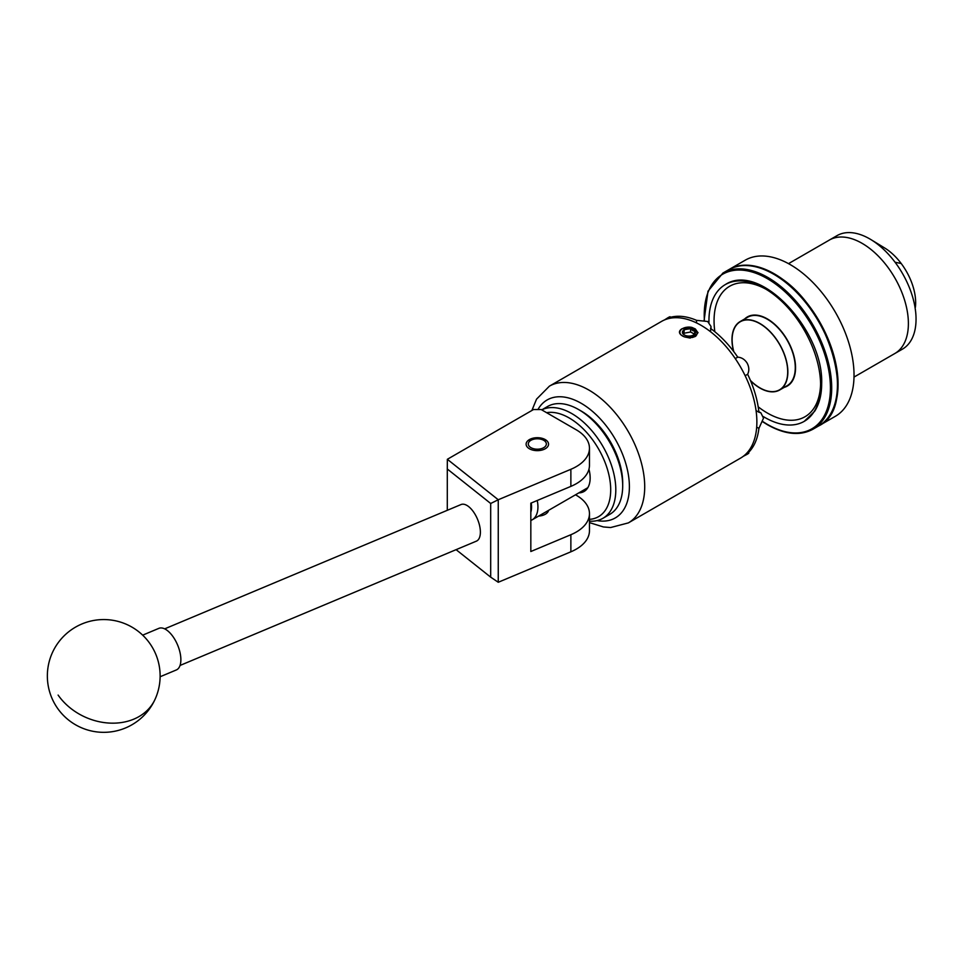 <?xml version="1.0" encoding="UTF-8"?>
<svg xmlns="http://www.w3.org/2000/svg" width="964" height="964" viewBox="0 0 964 964"><rect width="100%" height="100%" fill="white"/><g stroke="black" fill="none" stroke-linecap="round" stroke-linejoin="round"><path stroke-width="1.45" d="M545.263 439.596A11.219 6.483 0 0 0 533.044 438.186A11.219 6.483 0 0 0 526.115 444.175A11.219 6.483 0 0 0 529.393 448.754A11.219 6.483 0 0 0 541.623 450.152A11.219 6.483 0 0 0 548.552 444.175A11.219 6.483 0 0 0 545.263 439.596M589.462 448.224A45.115 26.04 0 0 0 576.255 429.811L541.166 409.543L533.502 409.543L447.344 459.298L498.255 499.75L570.869 469.299A45.115 26.04 0 0 0 589.462 448.224L589.462 465.311A45.115 26.04 180 0 1 570.869 486.386L530.827 503.184L530.827 551.516L570.869 534.719A45.115 26.04 0 0 0 589.462 513.643A45.115 26.04 0 0 0 576.255 495.231L575.508 494.797M589.462 513.643L589.462 530.73A45.115 26.04 180 0 1 570.869 551.806L498.255 582.268L490.688 577.159L490.688 503.485L447.296 468.998L447.296 510.305M538.635 516.089A11.339 6.543 0 0 0 548.588 510.342M447.296 468.998L447.344 459.298M490.688 503.485L498.255 499.75L498.255 582.268M456.093 549.661L490.688 577.159M460.684 504.714A19.846 9.532 67.2 0 1 461.033 504.546A19.846 9.532 67.2 0 1 477.337 518.789A19.846 9.532 67.2 0 1 476.734 540.985A19.846 9.532 67.2 0 1 476.385 541.153A19.846 9.532 67.2 0 1 476.023 541.286M160.12 676.752L176.328 669.956A22.558 10.821 -112.8 0 0 173.146 636.83A22.558 10.821 -112.8 0 0 158.879 628.347L142.672 635.156M541.756 409.893A62.25 35.945 60 0 1 601.428 443.934A62.25 35.945 60 0 1 606.621 515.583A62.25 35.945 60 0 1 602.91 518.307L609.802 514.33A62.25 35.945 -120 0 0 613.514 511.607A62.25 35.945 -120 0 0 622.696 485.832A62.25 35.945 -120 0 0 578.677 409.592A62.25 35.945 -120 0 0 547.552 406.507L541.72 409.869M589.462 519.355A58.647 33.861 -120 0 0 602.042 514.089A58.647 33.861 -120 0 0 599.704 450.983A58.647 33.861 -120 0 0 546.588 412.676M602.91 518.307A62.25 35.945 60 0 1 589.462 521.15M588.956 469.203A29.595 17.087 60 0 1 585.787 490.206A29.595 17.087 60 0 1 584.027 491.495A29.595 17.087 60 0 1 578.834 492.881M578.677 409.592L581.232 411.062A58.647 33.861 60 0 1 622.696 482.892L622.696 485.832M530.947 447.67A9.025 5.206 0 0 0 543.708 447.67A9.025 5.206 0 0 0 543.708 440.307L545.263 441.199L543.708 440.307A9.025 5.206 0 0 0 530.947 440.307A9.025 5.206 0 0 0 530.947 447.67M828.751 240.41A65.504 37.825 60 0 1 829.317 240.072A65.492 37.813 60 0 1 841.97 237.024A65.492 37.813 60 0 1 899.846 287.658A65.492 37.813 60 0 1 894.821 353.523A65.504 37.825 60 0 1 894.243 353.848M729.17 269.462A90.134 52.032 60 0 1 729.278 269.39L745.232 260.184A90.134 52.032 60 0 1 762.632 255.966A90.134 52.032 60 0 1 842.271 325.651A90.134 52.032 60 0 1 835.366 416.291L819.412 425.498A90.134 52.032 60 0 1 819.304 425.57M729.278 269.39A90.134 52.032 60 0 1 746.69 265.172A90.134 52.032 60 0 1 826.317 334.87A90.134 52.032 60 0 1 819.412 425.498M854.008 377.081L894.821 353.523A65.504 37.825 60 0 0 887.41 266.654A65.504 37.825 60 0 0 829.317 240.072L836.981 235.65A65.504 37.825 60 0 1 871.01 239.65L884.651 247.965A45.115 26.052 60 0 1 901.207 263.509A45.115 26.052 60 0 1 915.402 307.239M901.207 263.509L895.062 262.232A65.504 37.825 60 0 1 902.485 349.113L894.821 353.523M915.583 311.348L915.005 307.251M871.01 239.65A65.504 37.825 60 0 1 895.062 262.232M749.787 316.252L751.221 315.433A39.922 23.052 -120 0 0 751.161 315.457M784.25 387.359A39.922 23.052 -120 0 0 787.287 386.07A39.922 23.052 -120 0 0 793.408 354.077A39.922 23.052 -120 0 0 767.332 318.903A39.922 23.052 -120 0 0 747.365 316.927A39.922 23.052 -120 0 0 744.726 318.915M693.526 329.652A6.507 3.76 0 0 0 690.61 328.676A6.507 3.76 0 0 0 684.32 329.652A6.507 3.76 0 0 0 682.633 333.279A6.507 3.76 0 0 0 684.32 334.966A6.507 3.76 0 0 0 687.236 335.942A6.507 3.76 0 0 0 693.526 334.966A6.507 3.76 0 0 0 695.213 331.339A6.507 3.76 0 0 0 693.526 329.652M693.526 334.966L695.213 331.339L692.911 330.712L690.61 328.676L684.32 329.652L682.633 333.279L684.645 335.135M691.116 327.254A9.025 5.206 0 0 0 682.536 328.628A9.025 5.206 0 0 0 682.536 335.99A9.025 5.206 0 0 0 695.297 335.99A9.025 5.206 0 0 0 696.659 334.978L690.079 338.063L684.283 336.834L681.126 335.014C678.668 332.845 678.921 330.773 681.909 328.772L691.116 327.254L693.911 328.302L697.358 333.098L696.659 334.978M733.797 351.643A39.295 22.69 60 0 1 740.268 321.747A39.295 22.69 60 0 1 759.921 323.699A39.295 22.69 60 0 1 785.588 358.319A39.295 22.69 60 0 1 779.563 389.805A39.295 22.69 60 0 1 759.921 387.865A39.295 22.69 60 0 1 750.438 380.467M735.255 358.584L737.749 357.15C741.678 357.451 744.811 359.439 747.148 363.151C749.185 367.019 749.353 370.73 747.642 374.285A78.952 45.585 60 0 1 758.909 412.231L760.885 412.845L763.5 418.171L758.909 428.39A78.952 45.585 60 0 1 747.642 453.309C749.353 452.719 749.185 453.044 747.148 454.309L743.208 456.358M747.245 452.622L747.642 453.309C749.353 452.719 749.185 453.044 747.148 454.309M750.582 380.804A39.524 22.811 -120 0 0 759.921 388.046A39.524 22.811 -120 0 0 779.671 389.998A39.524 22.811 -120 0 0 785.732 358.331A39.524 22.811 -120 0 0 759.921 323.506A39.524 22.811 -120 0 0 740.159 321.554A39.524 22.811 -120 0 0 733.58 351.354M740.159 321.554L747.57 317.277A39.524 22.811 60 0 1 767.332 319.229A39.524 22.811 60 0 1 793.143 354.053A39.524 22.811 60 0 1 787.094 385.721L779.671 389.998M692.273 337.533L695.333 336.436L697.984 332.52L691.441 327.302M756.873 422.003A78.952 45.585 -120 0 0 722.41 342.545A78.952 45.585 -120 0 0 661.569 321.398L549.408 386.154A78.952 45.585 60 0 1 610.248 407.302A78.952 45.585 60 0 1 644.711 486.76A78.952 45.585 60 0 1 628.359 522.898L740.521 458.141A78.952 45.585 -120 0 0 756.873 422.003M697.972 332.809L695.333 328.941L691.959 327.447M758.909 428.39L756.68 427.1M747.642 374.285L745.148 375.731M756.053 410.58L758.909 412.231M696.538 322.916L696.538 320.337L707.672 321.482L710.986 326.41L710.528 331.724M664.461 319.952L668.209 317.566C670.317 316.433 670.691 316.457 669.317 317.65A78.952 45.585 60 0 1 696.538 320.337M668.209 317.566C670.317 316.433 670.691 316.457 669.317 317.65L669.715 318.325M710.528 328.423A78.952 45.585 60 0 1 737.749 357.15M537.237 500.497A28.197 16.28 60 0 1 532.104 519.861A28.197 16.28 60 0 1 530.827 520.476M530.827 512.185A23.69 13.677 -120 0 0 531.236 503.015M695.875 336.087L697.454 332.568M683.705 334.4L684.32 329.652M695.213 334.677L695.213 331.339M684.32 333.17L690.61 332.014L690.61 328.676M690.61 332.014A74.927 43.26 60 0 1 694.261 334.086M570.869 534.719L570.869 551.806M570.869 469.299L570.869 486.386M58.117 695.08A56.394 45.151 24.2 0 0 133.839 719.132A56.394 45.151 24.2 0 0 155.156 699.093A56.394 56.394 0 0 0 126.886 624.527A56.394 56.394 0 0 0 63.347 715.3A56.394 56.394 0 0 0 155.156 699.093M728.639 269.751C741.449 262.835 756.62 264.305 774.164 274.174C828.606 302.335 859.864 406.688 818.773 425.871A90.134 52.044 -120 0 0 832.595 353.643A90.134 52.044 -120 0 0 773.706 274.222A90.134 52.044 -120 0 0 728.639 269.751L722.904 273.065A90.134 52.044 60 0 1 767.971 277.536A90.134 52.044 60 0 1 826.847 356.957A90.134 52.044 60 0 1 813.038 429.185C800.228 436.114 785.058 434.631 767.513 424.775L762.849 421.883M762.934 421.642A89.23 51.514 -120 0 0 767.332 424.353A89.23 51.514 -120 0 0 830.426 387.926A89.23 51.514 -120 0 0 767.332 278.644A89.23 51.514 -120 0 0 704.383 320.241M597.041 520.608A68.119 39.331 -120 0 0 629.396 486.76A68.119 39.331 -120 0 0 592.077 411.013A68.119 39.331 -120 0 0 537.936 409.543M820.593 383.708A75.337 43.501 60 0 1 758.198 406.832M714.842 331.749A75.337 43.501 60 0 1 714.059 320.747A75.337 43.501 60 0 1 766.067 289.272M763.355 416.593A78.952 45.585 -120 0 0 804.253 421.34A78.952 45.585 -120 0 0 820.605 385.202A78.952 45.585 -120 0 0 786.142 305.757A78.952 45.585 -120 0 0 725.302 284.597A78.952 45.585 -120 0 0 708.95 320.747A78.952 45.585 -120 0 0 708.974 322.398M180.027 665.461L476.385 541.153M164.663 628.853L461.033 504.546M530.947 440.307L529.357 441.223M829.329 240.084L788.516 263.642M813.038 429.185L818.773 425.871M722.904 273.065L707.998 291.224L704.142 320.193M742.376 320.53L740.268 321.747M549.408 386.154L536.538 399.156L531.887 410.483M725.302 284.597C759.994 261.569 823.81 330.399 821.665 383.732C821.653 394.686 819.316 403.868 814.652 411.279L804.253 421.34M710.986 328.748L710.986 326.41M760.885 412.845L758.861 411.676M589.462 522.621L603.44 526.959L610.634 527.537L628.359 522.898M790.516 383.491L789.082 384.311M781.671 388.588L779.563 389.805M587.823 487.688L532.104 519.861"/></g></svg>
